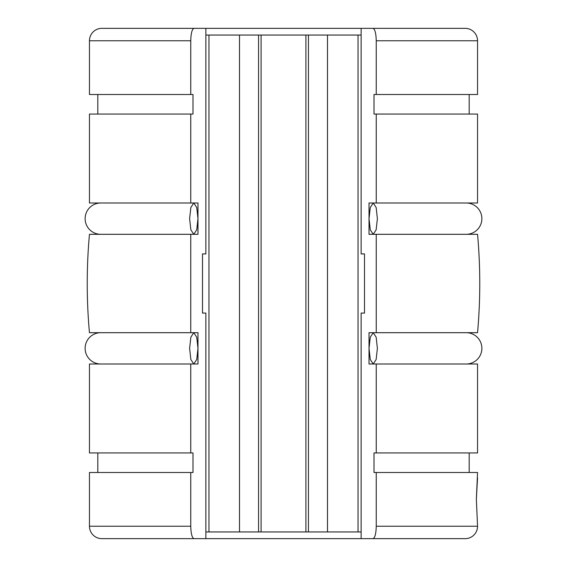 <?xml version="1.0" encoding="UTF-8"?>
<svg xmlns="http://www.w3.org/2000/svg" width="567" height="567" viewBox="0 0 567 567"><rect width="100%" height="100%" fill="white"/><g stroke="black" fill="none" stroke-linecap="round" stroke-linejoin="round"><path stroke-width="0.85" d="M100.777 332.694A15.649 15.649 0 0 0 85.128 348.344A15.649 15.649 0 0 0 100.777 364M189.612 348.344L190.852 337.188L193.779 332.694L196.721 337.181L197.975 348.344L196.721 359.506L193.779 364L190.852 359.506L189.612 348.344M466.223 332.694A15.649 15.649 0 0 1 481.872 348.344A15.649 15.649 0 0 1 466.223 364M377.388 348.344L376.148 359.499L373.221 364L370.279 359.506L369.025 348.344L370.279 337.181L373.221 332.694L376.148 337.188L377.388 348.344M205.864 253.917L202.497 253.917L205.864 253.917L205.864 28.35L373.072 28.35C374.985 29.25 376.041 33.382 376.24 40.76L477.549 40.76A12.424 12.424 0 0 0 465.684 28.35L373.072 28.35L465.684 28.35M89.451 40.76L190.76 40.76L190.76 94.498L89.451 94.498L89.451 40.76A12.424 12.424 0 0 1 101.316 28.35L193.928 28.35L101.316 28.35M376.24 203L477.549 203L477.549 114.045L376.24 114.045L376.24 203L369.025 203L369.025 234.306L477.549 234.306A546.581 546.581 0 0 1 477.549 332.694L369.025 332.694L369.025 364L376.24 364L376.24 452.955L477.549 452.955L477.549 364L376.24 364M89.451 234.306A546.581 546.581 0 0 0 89.451 332.694L190.76 332.694L190.76 234.306L89.451 234.306M477.549 526.24L476.358 499.208L477.549 472.502L376.24 472.502L376.24 526.24L477.549 526.24A12.424 12.424 0 0 1 465.684 538.65L361.136 538.65L361.136 313.083L364.503 313.083L361.136 313.083M101.316 538.65L193.928 538.65L101.316 538.65A12.424 12.424 0 0 1 89.451 526.24L190.76 526.24L190.76 472.502L89.451 472.502L89.451 526.24M376.24 526.24C376.041 533.604 374.993 537.743 373.072 538.65L465.684 538.65M202.497 253.917L202.497 313.083L205.864 313.083L205.864 538.65L193.928 538.65C192.015 537.75 190.959 533.618 190.76 526.24M361.136 28.35L361.136 253.917L364.503 253.917L361.136 253.917M190.76 40.76C190.959 33.396 192.007 29.257 193.928 28.35L205.864 28.35M190.76 94.498L192.993 94.498L192.993 114.045L89.451 114.045L89.451 203L190.76 203L190.76 114.045M190.76 234.306L197.975 234.306L197.975 203L190.76 203M190.76 364L89.451 364L89.451 452.955L190.76 452.955L190.76 364L197.975 364L197.975 332.694L190.76 332.694M190.76 452.955L192.993 452.955L192.993 472.502L190.76 472.502M364.503 253.917L364.503 313.083M376.24 472.502L374.007 472.502L374.007 452.955L376.24 452.955M376.24 234.306L376.24 332.694M376.24 114.045L374.007 114.045L374.007 94.498L477.549 94.498L477.549 40.76M376.24 40.76L376.24 94.498M361.136 538.65L205.864 538.65M205.864 313.083L202.497 313.083M477.549 477.754L476.358 499.208M100.777 203A15.649 15.649 0 0 0 85.128 218.656A15.649 15.649 0 0 0 100.777 234.306M189.612 218.656L190.852 207.501L193.779 203L196.721 207.494L197.975 218.656L196.721 229.812L193.779 234.306L190.852 229.812L189.612 218.656M466.223 203A15.649 15.649 0 0 1 481.872 218.656A15.649 15.649 0 0 1 466.223 234.306M377.388 218.656L376.148 229.812L373.221 234.306L370.279 229.819L369.025 218.656L370.279 207.494L373.221 203L376.148 207.494L377.388 218.656M205.864 35.055L361.136 35.055M361.136 531.945L205.864 531.945M358.032 531.945L358.032 35.055M327.499 531.945L327.499 35.055M308.441 531.945L308.441 35.055M305.904 35.055L305.904 531.945M261.096 531.945L261.096 35.055M258.559 35.055L258.559 531.945M239.501 35.055L239.501 531.945M208.968 531.945L208.968 35.055M469.185 114.045L469.185 94.498M97.815 114.045L97.815 94.498M469.185 472.502L469.185 452.955M97.815 472.502L97.815 452.955"/></g></svg>
